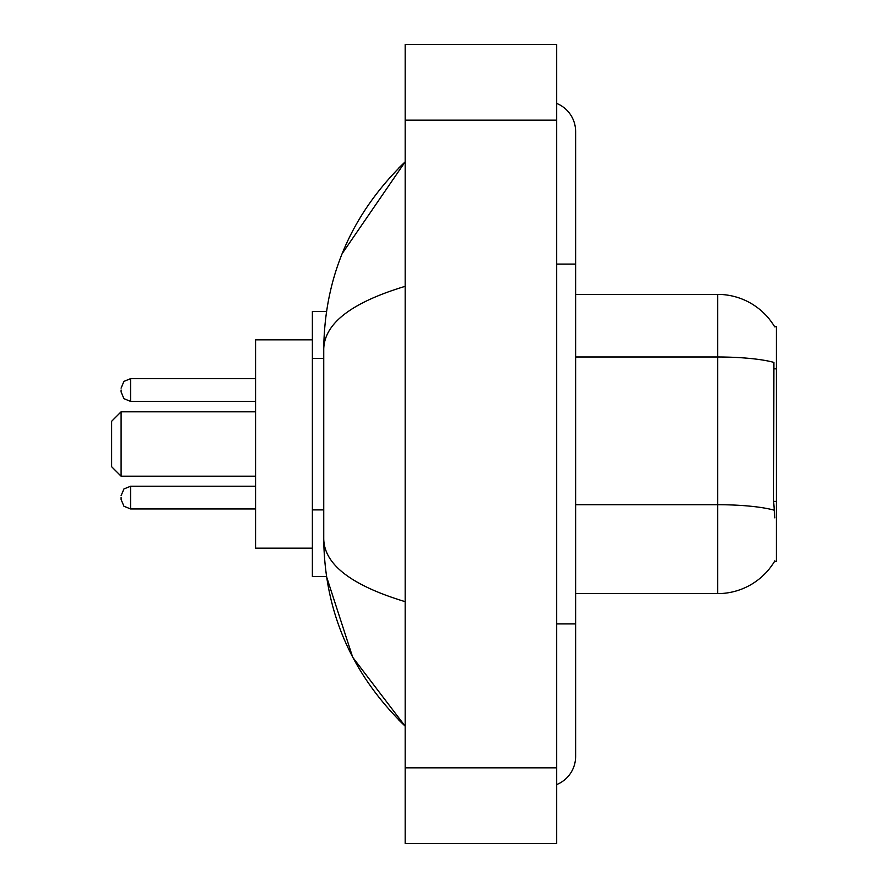 <?xml version="1.0" encoding="UTF-8"?>
<svg xmlns="http://www.w3.org/2000/svg" width="888" height="888" viewBox="0 0 888 888"><rect width="100%" height="100%" fill="white"/><g stroke="black" fill="none" stroke-linecap="round" stroke-linejoin="round"><path stroke-width="1.33" d="M575.624 593.617L717.659 593.617A66.289 66.289 0 0 0 774.836 560.85L774.503 561.416L776.367 561.416L776.367 326.584L774.647 326.817A66.289 66.289 0 0 0 717.659 294.383A66.289 66.289 0 0 1 774.503 326.584A66.289 66.289 0 0 0 717.659 294.383L575.624 294.383M326.507 311.433L312.376 311.433L312.376 576.567L326.507 576.567L352.703 657.275L405.172 726.184C351.692 674.27 324.553 611.899 323.743 539.072C324.342 564.568 351.493 585.436 405.172 601.664M556.687 623.92L575.624 623.92L575.624 131.513A30.303 30.303 0 0 0 556.687 103.43A30.303 30.303 0 0 1 575.624 131.513A30.303 30.303 0 0 0 556.687 103.43M556.687 784.57A30.303 30.303 0 0 0 575.624 756.487A30.303 30.303 0 0 1 556.687 784.57A30.303 30.303 0 0 0 575.624 756.487A30.303 30.303 0 0 1 556.687 784.57M405.172 286.336C351.615 302.486 324.464 323.343 323.743 348.929L323.743 539.072M405.172 843.6L556.687 843.6L556.687 44.4L405.172 44.4L405.172 843.6M323.743 348.929C324.553 276.101 351.692 213.731 405.172 161.816L342.18 253.591M774.836 517.859L773.626 501.409L773.892 362.404A66.289 11.511 180 0 0 717.659 356.987L717.659 294.383A66.289 66.289 0 0 1 774.647 326.817M121.101 497.591L121.101 499.489L121.101 497.591M121.101 390.021L121.101 391.919L121.101 390.021M121.101 476.19L121.101 411.81L111.633 421.278L111.633 466.722L121.101 476.19L255.566 476.19M312.376 339.838L255.566 339.838L255.566 548.162L312.376 548.162M776.367 368.842L773.626 368.842M776.367 501.409L773.626 501.409M323.743 358.386L312.376 358.386M323.743 509.89L312.376 509.89M556.687 264.08L575.624 264.08M405.172 767.843L556.687 767.843M405.172 120.158L556.687 120.158M717.659 593.617L717.659 356.987L575.624 356.987M774.103 510.178A66.289 11.511 180 0 0 717.659 504.706L575.624 504.706M121.101 495.704L123.932 488.955L130.569 486.236L130.569 508.957L255.566 508.957M255.566 378.665L130.569 378.665L130.569 401.387L123.932 398.668L121.101 391.919M575.624 623.92L575.624 756.487M405.172 161.816L398.59 168.176M405.172 726.184L398.59 719.824M130.569 486.236L255.566 486.236M130.569 508.957L123.932 506.238L121.101 499.489M130.569 401.387L255.566 401.387M130.569 378.665L123.932 381.385L121.101 388.134M121.101 411.81L255.566 411.81"/></g></svg>
